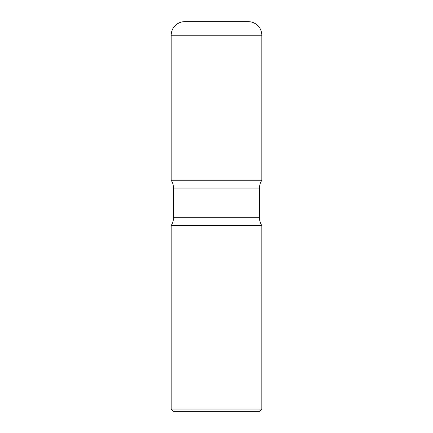 <?xml version="1.0" encoding="UTF-8"?>
<svg xmlns="http://www.w3.org/2000/svg" width="433" height="433" viewBox="0 0 433 433"><rect width="100%" height="100%" fill="white"/><g stroke="black" fill="none" stroke-linecap="round" stroke-linejoin="round"><path stroke-width="0.32" stroke-dasharray="2.17 1.62" d="M184.777 21.65L248.223 21.65M171.187 180.258L261.813 180.258L171.187 180.258M173.487 411.35L259.513 411.35M171.187 409.05L261.813 409.05M171.187 225.571L261.813 225.571L171.187 225.571M171.187 35.241L261.813 35.241M259.491 217.729L173.509 217.729M259.491 188.095L173.509 188.095"/><path stroke-width="0.65" d="M171.187 35.241L171.187 180.258L261.813 180.258L171.187 180.258C172.718 182.645 173.492 185.259 173.509 188.095L259.491 188.095C259.508 185.259 260.282 182.645 261.813 180.258L261.813 35.241L171.187 35.241A13.591 13.591 0 0 1 184.777 21.65L248.223 21.65A13.591 13.591 0 0 1 261.813 35.241M259.491 217.729L173.509 217.729C173.492 220.565 172.718 223.179 171.187 225.571L261.813 225.571L171.187 225.571L171.187 409.05L261.813 409.05L261.813 225.571C260.282 223.179 259.508 220.565 259.491 217.729L259.491 188.095M261.813 409.05L259.513 411.35L173.487 411.35L171.187 409.05M173.509 217.729L173.509 188.095"/></g></svg>
